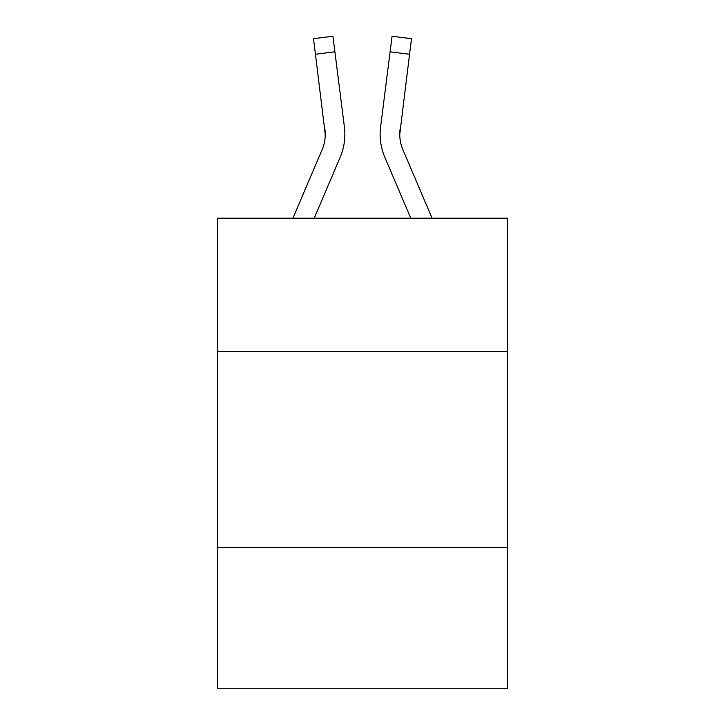<?xml version="1.0" encoding="UTF-8"?>
<svg xmlns="http://www.w3.org/2000/svg" width="725" height="725" viewBox="0 0 725 725"><rect width="100%" height="100%" fill="white"/><g stroke="black" fill="none" stroke-linecap="round" stroke-linejoin="round"><path stroke-width="1.09" d="M507.591 351.516L507.591 218.198L217.409 218.198L217.409 351.516L507.591 351.516L507.591 688.75L217.409 688.75L217.409 351.516M507.591 547.583L217.409 547.583M340.152 157.325L314.233 218.198L340.152 157.325A58.816 58.816 0 0 0 344.393 126.911L334.905 51.81L315.447 54.266L313.481 38.706L332.938 36.25L334.905 51.81M344.094 124.555L344.393 126.911L344.094 124.555M432.073 218.198L402.882 149.64A39.213 39.213 0 0 1 399.756 134.352L409.553 54.266L390.095 51.81L392.062 36.25L411.519 38.706L392.062 36.25L411.519 38.706L392.062 36.25L411.519 38.706L392.062 36.25L411.519 38.706L392.062 36.25L411.519 38.706L392.062 36.25L411.519 38.706L392.062 36.25L411.519 38.706L392.062 36.25L411.519 38.706L392.062 36.25L411.519 38.706L392.062 36.25L411.519 38.706L392.062 36.25L411.519 38.706L392.062 36.25L411.519 38.706L392.062 36.25L411.519 38.706L392.062 36.25L411.519 38.706L392.062 36.25L411.519 38.706L392.062 36.25L411.519 38.706L392.062 36.25L411.519 38.706L392.062 36.25L411.519 38.706L392.062 36.25L411.519 38.706L392.062 36.25L411.519 38.706L392.062 36.25L411.519 38.706L392.062 36.25L411.519 38.706L392.062 36.25L411.519 38.706L392.062 36.25L411.519 38.706L392.062 36.25L411.519 38.706L392.062 36.25L411.519 38.706L392.062 36.25L411.519 38.706L392.062 36.25L411.519 38.706L392.062 36.25L411.519 38.706L392.062 36.25L411.519 38.706L392.062 36.25L411.519 38.706L392.062 36.25L411.519 38.706L392.062 36.25L411.519 38.706L392.062 36.25L411.519 38.706L392.062 36.25L411.519 38.706L392.062 36.25L411.519 38.706L392.062 36.25L411.519 38.706L392.062 36.25L411.519 38.706L392.062 36.25L411.519 38.706L392.062 36.25L411.519 38.706L392.062 36.25L411.519 38.706L409.553 54.266M384.848 157.325L410.767 218.198L384.848 157.325A58.816 58.816 0 0 1 380.607 126.911L390.095 51.81M402.882 149.64A39.213 39.213 0 0 1 399.756 134.352A39.213 39.213 0 0 0 402.882 149.64A39.213 39.213 0 0 1 399.756 134.352A39.213 39.213 0 0 0 402.882 149.64A39.213 39.213 0 0 1 399.756 134.352A39.213 39.213 0 0 0 402.882 149.64A39.213 39.213 0 0 1 399.756 134.352A39.213 39.213 0 0 0 402.882 149.64A39.213 39.213 0 0 1 399.756 134.352A39.213 39.213 0 0 0 402.882 149.64A39.213 39.213 0 0 1 399.756 134.352A39.213 39.213 0 0 0 402.882 149.64A39.213 39.213 0 0 1 399.756 134.352A39.213 39.213 0 0 0 402.882 149.64A39.213 39.213 0 0 1 399.756 134.352A39.213 39.213 0 0 0 402.882 149.64A39.213 39.213 0 0 1 399.756 134.352A39.213 39.213 0 0 0 402.882 149.64A39.213 39.213 0 0 1 399.756 134.352A39.213 39.213 0 0 0 402.882 149.64A39.213 39.213 0 0 1 399.756 134.352A39.213 39.213 0 0 0 402.882 149.64A39.213 39.213 0 0 1 399.756 134.352A39.213 39.213 0 0 0 402.882 149.64A39.213 39.213 0 0 1 399.756 134.352A39.213 39.213 0 0 0 402.882 149.64A39.213 39.213 0 0 1 399.756 134.352A39.213 39.213 0 0 0 402.882 149.64A39.213 39.213 0 0 1 399.756 134.352A39.213 39.213 0 0 0 402.882 149.64A39.213 39.213 0 0 1 399.756 134.352A39.213 39.213 0 0 0 402.882 149.64A39.213 39.213 0 0 1 399.756 134.352A39.213 39.213 0 0 0 402.882 149.64A39.213 39.213 0 0 1 399.756 134.352A39.213 39.213 0 0 0 402.882 149.64A39.213 39.213 0 0 1 399.756 134.352A39.213 39.213 0 0 0 402.882 149.64A39.213 39.213 0 0 1 399.756 134.352A39.213 39.213 0 0 0 402.882 149.64A39.213 39.213 0 0 1 399.756 134.352L400.064 129.367A39.213 39.213 0 0 0 402.882 149.64A39.213 39.213 0 0 1 399.756 134.352L400.064 129.367M292.927 218.198L322.118 149.64A39.213 39.213 0 0 0 325.244 134.361L315.447 54.266M325.199 136.2L324.936 129.367A39.213 39.213 0 0 1 322.118 149.64A39.213 39.213 0 0 0 325.244 134.361A39.213 39.213 0 0 1 322.118 149.64A39.213 39.213 0 0 0 325.244 134.361A39.213 39.213 0 0 1 322.118 149.64A39.213 39.213 0 0 0 325.244 134.361A39.213 39.213 0 0 1 322.118 149.64A39.213 39.213 0 0 0 325.244 134.361A39.213 39.213 0 0 1 322.118 149.64A39.213 39.213 0 0 0 325.244 134.361A39.213 39.213 0 0 1 322.118 149.64A39.213 39.213 0 0 0 325.244 134.361A39.213 39.213 0 0 1 322.118 149.64A39.213 39.213 0 0 0 325.244 134.361A39.213 39.213 0 0 1 322.118 149.64A39.213 39.213 0 0 0 325.244 134.361A39.213 39.213 0 0 1 322.118 149.64A39.213 39.213 0 0 0 325.244 134.361A39.213 39.213 0 0 1 322.118 149.64A39.213 39.213 0 0 0 325.244 134.361A39.213 39.213 0 0 1 322.118 149.64A39.213 39.213 0 0 0 325.244 134.361M344.783 137.134L344.855 134.741L344.783 137.134M344.783 137.152L344.855 134.252M380.217 137.152L380.145 134.252"/></g></svg>
